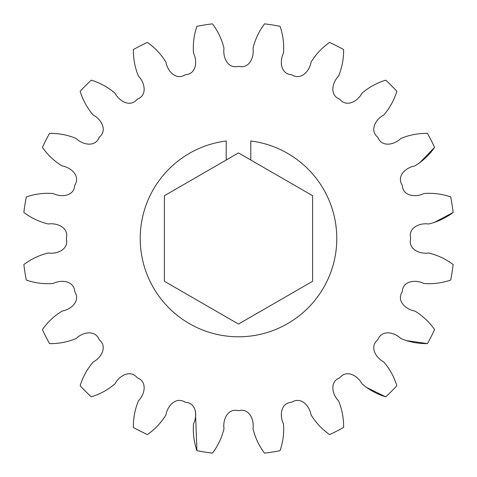 <?xml version="1.0" encoding="UTF-8"?>
<svg xmlns="http://www.w3.org/2000/svg" width="477" height="477" viewBox="0 0 477 477"><rect width="100%" height="100%" fill="white"/><g stroke="black" fill="none" stroke-linecap="round" stroke-linejoin="round"><path stroke-width="0.72" d="M250.783 160.022L250.783 140.989A98.286 98.286 0 0 1 336.786 238.5A98.286 98.286 0 0 1 238.5 336.786A98.286 98.286 0 0 1 140.214 238.5A98.286 98.286 0 0 1 226.217 140.989L226.217 160.022L164.392 195.713L164.392 281.287L238.5 324.068L312.608 281.287L312.608 195.713L238.5 152.932L226.217 160.022M427.464 133.399C418.222 133.256 409.355 134.937 400.877 138.449C394.521 144.764 381.833 147.679 377.808 137.287C369.168 130.245 375.864 119.083 383.83 114.987C389.792 108.011 394.133 100.098 396.852 91.268C394.133 100.098 389.792 108.011 383.83 114.987C375.864 119.083 369.168 130.245 377.808 137.287C381.833 147.679 394.521 144.764 400.877 138.449C409.355 134.937 418.222 133.256 427.464 133.399A216.224 216.224 0 0 1 434.595 147.405L419.372 163.11M385.732 80.148C376.902 82.867 368.989 87.208 362.013 93.17C357.917 101.136 346.755 107.832 339.713 99.192C329.321 95.167 332.236 82.479 338.551 76.123C342.063 67.645 343.744 58.778 343.601 49.536C343.744 58.778 342.063 67.645 338.551 76.123C332.236 82.479 329.321 95.167 339.713 99.192C346.755 107.832 357.917 101.136 362.013 93.17C368.989 87.208 376.902 82.867 385.732 80.148A216.224 216.224 0 0 1 396.852 91.268M343.601 49.536A216.224 216.224 0 0 0 329.595 42.405C322.035 47.718 315.852 54.289 311.058 62.117C309.627 70.96 301.076 80.774 291.709 74.734C280.583 74.114 279.433 61.145 283.475 53.156C284.197 44.003 283.058 35.054 280.065 26.307A216.224 216.224 0 0 0 264.538 23.85C258.993 31.243 255.141 39.4 253.001 48.326C254.372 57.18 249.274 69.159 238.5 66.309C227.726 69.159 222.628 57.18 223.999 48.326C221.859 39.4 218.007 31.243 212.462 23.85C218.007 31.243 221.859 39.4 223.999 48.326C222.628 57.18 227.726 69.159 238.5 66.309C249.274 69.159 254.372 57.18 253.001 48.326C255.141 39.4 258.993 31.243 264.538 23.85M212.462 23.85A216.224 216.224 0 0 0 196.935 26.307C193.942 35.054 192.803 44.003 193.525 53.156C197.567 61.145 196.417 74.114 185.291 74.734C175.924 80.774 167.373 70.96 165.942 62.117C161.148 54.289 154.965 47.718 147.405 42.405A216.224 216.224 0 0 0 133.399 49.536C133.256 58.778 134.937 67.645 138.449 76.123C144.764 82.479 147.679 95.167 137.287 99.192C130.245 107.832 119.083 101.136 114.987 93.17C108.011 87.208 100.098 82.867 91.268 80.148C100.098 82.867 108.011 87.208 114.987 93.17C119.083 101.136 130.245 107.832 137.287 99.192C147.679 95.167 144.764 82.479 138.449 76.123C134.937 67.645 133.256 58.778 133.399 49.536M80.148 91.268C82.867 100.098 87.208 108.011 93.17 114.987C101.136 119.083 107.832 130.245 99.192 137.287C95.167 147.679 82.479 144.764 76.123 138.449C67.645 134.937 58.778 133.256 49.536 133.399C58.778 133.256 67.645 134.937 76.123 138.449C82.479 144.764 95.167 147.679 99.192 137.287C107.832 130.245 101.136 119.083 93.17 114.987C87.208 108.011 82.867 100.098 80.148 91.268A216.224 216.224 0 0 1 91.268 80.148M49.536 133.399A216.224 216.224 0 0 0 42.405 147.405C47.718 154.965 54.289 161.148 62.117 165.942C70.96 167.373 80.774 175.924 74.734 185.291C74.114 196.417 61.145 197.567 53.156 193.525C44.003 192.803 35.054 193.942 26.307 196.935A216.224 216.224 0 0 0 23.85 212.462C31.243 218.007 39.4 221.859 48.326 223.999C57.18 222.628 69.159 227.726 66.309 238.5C69.159 249.274 57.18 254.372 48.326 253.001C39.4 255.141 31.243 258.993 23.85 264.538C31.243 258.993 39.4 255.141 48.326 253.001C57.18 254.372 69.159 249.274 66.309 238.5C69.159 227.726 57.18 222.628 48.326 223.999C39.4 221.859 31.243 218.007 23.85 212.462M26.307 280.065C35.054 283.058 44.003 284.197 53.156 283.475C61.145 279.433 74.114 280.583 74.734 291.709C80.774 301.076 70.96 309.627 62.117 311.058C54.289 315.852 47.718 322.035 42.405 329.595C47.718 322.035 54.289 315.852 62.117 311.058C70.96 309.627 80.774 301.076 74.734 291.709C74.114 280.583 61.145 279.433 53.156 283.475C44.003 284.197 35.054 283.058 26.307 280.065A216.224 216.224 0 0 1 23.85 264.538M49.536 343.601C58.778 343.744 67.645 342.063 76.123 338.551C82.479 332.236 95.167 329.321 99.192 339.713C107.832 346.755 101.136 357.917 93.17 362.013C87.208 368.989 82.867 376.902 80.148 385.732C82.867 376.902 87.208 368.989 93.17 362.013C101.136 357.917 107.832 346.755 99.192 339.713C95.167 329.321 82.479 332.236 76.123 338.551C67.645 342.063 58.778 343.744 49.536 343.601A216.224 216.224 0 0 1 42.405 329.595M91.268 396.852C100.098 394.133 108.011 389.792 114.987 383.83C119.083 375.864 130.245 369.168 137.287 377.808C147.679 381.833 144.764 394.521 138.449 400.877C134.937 409.355 133.256 418.222 133.399 427.464C133.256 418.222 134.937 409.355 138.449 400.877C144.764 394.521 147.679 381.833 137.287 377.808C130.245 369.168 119.083 375.864 114.987 383.83C108.011 389.792 100.098 394.133 91.268 396.852A216.224 216.224 0 0 1 80.148 385.732M133.399 427.464A216.224 216.224 0 0 0 147.405 434.595C154.965 429.282 161.148 422.711 165.942 414.883C167.373 406.04 175.924 396.226 185.291 402.266C196.417 402.886 197.567 415.855 193.525 423.844C192.803 432.997 193.942 441.946 196.935 450.693L195.421 410.816M212.462 453.15C218.007 445.756 221.859 437.6 223.999 428.674C222.628 419.82 227.726 407.841 238.5 410.691C249.274 407.841 254.372 419.82 253.001 428.674C255.141 437.6 258.993 445.756 264.538 453.15C258.993 445.756 255.141 437.6 253.001 428.674C254.372 419.82 249.274 407.841 238.5 410.691C227.726 407.841 222.628 419.82 223.999 428.674C221.859 437.6 218.007 445.756 212.462 453.15A216.224 216.224 0 0 1 196.935 450.693M280.065 450.693C283.058 441.946 284.197 432.997 283.475 423.844C279.433 415.855 280.583 402.886 291.709 402.266C301.076 396.226 309.627 406.04 311.058 414.883C315.852 422.711 322.035 429.282 329.595 434.595C322.035 429.282 315.852 422.711 311.058 414.883C309.627 406.04 301.076 396.226 291.709 402.266C280.583 402.886 279.433 415.855 283.475 423.844C284.197 432.997 283.058 441.946 280.065 450.693A216.224 216.224 0 0 1 264.538 453.15M329.595 434.595A216.224 216.224 0 0 0 343.601 427.464C343.744 418.222 342.063 409.355 338.551 400.877C332.236 394.521 329.321 381.833 339.713 377.808C346.755 369.168 357.917 375.864 362.013 383.83C368.989 389.792 376.902 394.133 385.732 396.852L366.097 387.223M385.732 396.852A216.224 216.224 0 0 0 396.852 385.732C394.133 376.902 389.792 368.989 383.83 362.013C375.864 357.917 369.168 346.755 377.808 339.713C381.833 329.321 394.521 332.236 400.877 338.551C409.355 342.063 418.222 343.744 427.464 343.601L405.808 340.518M434.595 329.595C429.282 322.035 422.711 315.852 414.883 311.058C406.04 309.627 396.226 301.076 402.266 291.709C402.886 280.583 415.855 279.433 423.844 283.475C432.997 284.197 441.946 283.058 450.693 280.065C441.946 283.058 432.997 284.197 423.844 283.475C415.855 279.433 402.886 280.583 402.266 291.709C396.226 301.076 406.04 309.627 414.883 311.058C422.711 315.852 429.282 322.035 434.595 329.595A216.224 216.224 0 0 1 427.464 343.601M450.693 280.065A216.224 216.224 0 0 0 453.15 264.538C445.756 258.993 437.6 255.141 428.674 253.001C419.82 254.372 407.841 249.274 410.691 238.5C407.841 227.726 419.82 222.628 428.674 223.999C437.6 221.859 445.756 218.007 453.15 212.462L433.82 222.693M453.15 212.462A216.224 216.224 0 0 0 450.693 196.935C441.946 193.942 432.997 192.803 423.844 193.525C415.855 197.567 402.886 196.417 402.266 185.291C396.226 175.924 406.04 167.373 414.883 165.942C422.711 161.148 429.282 154.965 434.595 147.405"/></g></svg>
